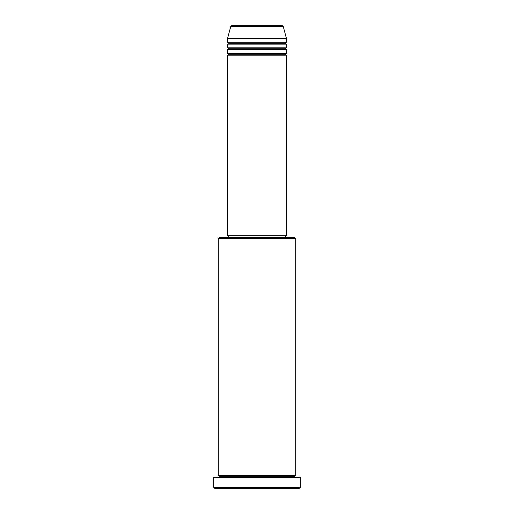 <?xml version="1.0" encoding="UTF-8"?>
<svg xmlns="http://www.w3.org/2000/svg" width="514" height="514" viewBox="0 0 514 514"><rect width="100%" height="100%" fill="white"/><g stroke="black" fill="none" stroke-linecap="round" stroke-linejoin="round"><path stroke-width="0.77" d="M282.327 25.7L231.673 25.7A0.919 0.919 0 0 0 230.786 26.381L283.214 26.381A0.919 0.919 0 0 0 282.327 25.7L231.673 25.7A0.919 0.919 0 0 0 230.786 26.381L227.509 38.601L286.491 38.601L283.214 26.381L230.786 26.381L227.509 38.601L227.509 42.289A0.919 0.919 0 0 1 228.434 43.208A0.919 0.919 0 0 1 227.509 44.133L227.509 47.815A0.919 0.919 0 0 1 228.434 48.74A0.919 0.919 0 0 1 227.509 49.659L227.509 53.347A0.919 0.919 0 0 1 228.434 54.266A0.919 0.919 0 0 1 227.509 55.191L227.509 235.804L286.491 235.804L286.491 55.191A0.919 0.919 0 0 1 285.566 54.266A0.919 0.919 0 0 1 286.484 53.347L286.491 49.659A0.919 0.919 0 0 1 285.566 48.74A0.919 0.919 0 0 1 286.484 47.815L286.491 44.133A0.919 0.919 0 0 1 285.566 43.208A0.919 0.919 0 0 1 286.484 42.289L286.491 38.601L227.509 38.601L227.509 42.289L286.491 42.289A0.919 0.919 0 0 0 285.566 43.208L228.434 43.208A0.919 0.919 0 0 0 227.509 42.289L286.491 42.289L286.491 38.601L283.214 26.381A0.919 0.919 0 0 0 282.327 25.7L282.205 25.7M295.704 238.567L294.779 237.648L219.221 237.648L218.296 238.567L295.704 238.567L218.296 238.567L218.296 475.399A0.919 0.919 0 0 1 219.221 476.317A0.919 0.919 0 0 1 218.296 477.243A0.919 0.919 0 0 0 219.221 476.317A0.919 0.919 0 0 0 218.296 475.399L295.704 475.399L295.704 238.567L295.704 475.399A0.919 0.919 0 0 0 294.779 476.317A0.919 0.919 0 0 1 295.704 475.399L218.296 475.399L218.296 238.567L219.221 237.648L294.779 237.648L295.704 238.567M213.689 487.381L214.608 488.3L299.392 488.3L300.311 487.381L213.689 487.381L300.311 487.381L300.311 477.243L213.689 477.243L213.689 487.381L213.689 477.243L300.311 477.243L300.311 487.381L299.392 488.3L214.608 488.3L213.689 487.381M295.704 477.243A0.919 0.919 0 0 1 294.779 476.317L219.221 476.317L294.779 476.317A0.919 0.919 0 0 0 295.704 477.243M227.509 53.347L286.491 53.347A0.919 0.919 0 0 0 285.566 54.266L228.434 54.266A0.919 0.919 0 0 0 227.509 53.347L227.509 49.659A0.919 0.919 0 0 0 228.434 48.74A0.919 0.919 0 0 0 227.509 47.815L286.491 47.815A0.919 0.919 0 0 0 285.566 48.74L228.434 48.74L285.566 48.74A0.919 0.919 0 0 0 286.484 49.659L227.509 49.659L286.491 49.659L286.491 53.347L227.509 53.347M286.491 55.191L227.509 55.191A0.919 0.919 0 0 0 228.434 54.266L285.566 54.266A0.919 0.919 0 0 0 286.484 55.191L286.491 235.804L227.509 235.804L227.509 55.191L286.491 55.191M285.566 237.648L285.566 235.804L285.566 237.648M228.434 235.804L228.434 237.648L228.434 235.804M286.491 44.133L227.509 44.133A0.919 0.919 0 0 0 228.434 43.208L285.566 43.208A0.919 0.919 0 0 0 286.484 44.133L286.491 47.815L227.509 47.815L227.509 44.133L286.491 44.133"/></g></svg>
